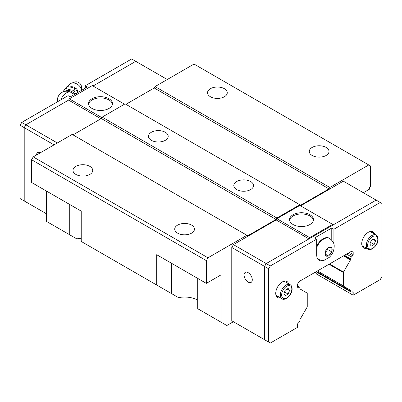 <?xml version="1.0" encoding="UTF-8"?>
<svg xmlns="http://www.w3.org/2000/svg" width="402" height="402" viewBox="0 0 402 402"><rect width="100%" height="100%" fill="white"/><g stroke="black" fill="none" stroke-linecap="round" stroke-linejoin="round"><path stroke-width="0.6" d="M70.028 86.968A5.688 4.291 35.7 0 1 78.209 92.279M210.437 96.746A9.864 5.693 180 0 1 207.548 92.721A9.864 5.693 180 0 1 213.633 87.46A9.864 5.693 180 0 1 224.381 88.696A9.864 5.693 180 0 1 227.271 92.721A9.864 5.693 180 0 1 221.18 97.982A9.864 5.693 180 0 1 210.437 96.746M312.163 155.479A9.864 5.693 180 0 1 309.279 151.453A9.864 5.693 180 0 1 315.364 146.192A9.864 5.693 180 0 1 326.112 147.428A9.864 5.693 180 0 1 329.002 151.453A9.864 5.693 180 0 1 322.912 156.715A9.864 5.693 180 0 1 312.163 155.479M75.888 174.428A9.864 5.693 180 0 1 72.998 170.403A9.864 5.693 180 0 1 79.088 165.142A9.864 5.693 180 0 1 89.837 166.373A9.864 5.693 180 0 1 92.721 170.403A9.864 5.693 180 0 1 86.636 175.664A9.864 5.693 180 0 1 75.888 174.428M177.619 233.16A9.864 5.693 180 0 1 174.729 229.135A9.864 5.693 180 0 1 180.82 223.874A9.864 5.693 180 0 1 191.563 225.11A9.864 5.693 180 0 1 194.452 229.135A9.864 5.693 180 0 1 188.367 234.396A9.864 5.693 180 0 1 177.619 233.16M363.343 192.719L369.428 189.206L369.428 187.312L370.413 186.744L370.413 165.9L368.775 164.956L329.806 187.453L328.982 188.875L300.681 205.216L299.857 204.744L276.888 218.005L276.068 219.427L247.763 235.768L246.944 235.291L207.975 257.793L206.332 260.632L206.332 283.37L221.1 274.842L221.1 322.208L197.719 308.711L197.719 278.395M197.719 308.711L202.141 311.264M95.988 249.979L100.41 252.526M165.312 132.273A9.864 5.693 180 0 1 168.202 136.298A9.864 5.693 180 0 1 162.112 141.559A9.864 5.693 180 0 1 151.363 140.323A9.864 5.693 180 0 1 148.479 136.298A9.864 5.693 180 0 1 154.564 131.037A9.864 5.693 180 0 1 165.312 132.273M250.637 181.533A9.864 5.693 180 0 1 253.521 185.558A9.864 5.693 180 0 1 247.436 190.819A9.864 5.693 180 0 1 236.688 189.583A9.864 5.693 180 0 1 233.798 185.558A9.864 5.693 180 0 1 239.888 180.297A9.864 5.693 180 0 1 250.637 181.533M88.596 104.198A11.949 6.899 180 0 1 96.42 98.324A11.949 6.899 180 0 1 108.952 99.932A11.949 6.899 180 0 1 112.404 104.198M108.952 98.706A11.949 6.899 180 0 1 112.449 103.585A11.949 6.899 180 0 1 105.073 109.962A11.949 6.899 180 0 1 92.048 108.465A11.949 6.899 180 0 1 88.551 103.585A11.949 6.899 180 0 1 95.927 97.214A11.949 6.899 180 0 1 108.952 98.706M81.37 90.455L81.37 86.556A4.457 3.362 35.7 0 0 79.214 82.837A4.457 3.362 35.7 0 0 74.998 81.983L71.224 83.259A7.1 5.357 35.7 0 1 77.893 84.591A7.1 5.357 35.7 0 1 81.37 90.455M67.943 86.661L69.471 84.33A7.1 5.357 35.7 0 1 71.224 83.259M62.873 91.963L66.923 86.576L62.692 92.043M65.621 88.395L69.646 89.691L74.084 90.415L75.621 93.777M289.596 220.246A11.949 6.899 180 0 1 297.42 214.372A11.949 6.899 180 0 1 309.952 215.974A11.949 6.899 180 0 1 313.404 220.246M293.048 224.512A11.949 6.899 180 0 1 289.551 219.633A11.949 6.899 180 0 1 296.927 213.261A11.949 6.899 180 0 1 309.952 214.753A11.949 6.899 180 0 1 313.449 219.633A11.949 6.899 180 0 1 306.073 226.009A11.949 6.899 180 0 1 293.048 224.512M248.18 282.134A5.799 3.352 60 0 1 244.391 277.023A5.799 3.352 60 0 1 245.28 272.37A5.799 3.352 60 0 1 248.18 272.662A5.799 3.352 60 0 1 251.974 277.772A5.799 3.352 60 0 1 251.084 282.42A5.799 3.352 60 0 1 248.18 282.134M328.57 256.009L325.288 255.712L325.288 251.335L328.57 247.255L331.851 247.547L331.851 251.923L328.57 256.009L325.293 254.114M285.752 281.088A9.281 5.357 -60 0 1 286.475 282.561M280.49 297.857A9.281 5.357 -60 0 1 277.661 297.565A9.281 5.357 -60 0 1 275.737 293.314A9.281 5.357 -60 0 1 279.792 283.973A9.281 5.357 -60 0 1 286.943 281.49A9.281 5.357 -60 0 1 288.611 283.792M371.729 231.446A9.281 5.357 -60 0 1 372.458 232.919M366.468 248.22A9.281 5.357 -60 0 1 363.639 247.923A9.281 5.357 -60 0 1 361.72 243.677A9.281 5.357 -60 0 1 365.77 234.336A9.281 5.357 -60 0 1 372.92 231.848A9.281 5.357 -60 0 1 374.589 234.15M367.996 249.099C370.222 251.727 378.624 245.295 378.071 239.13C378.056 237.2 377.403 235.838 376.116 235.034A8.12 4.688 120 0 0 369.855 237.21A8.12 4.688 120 0 0 366.312 245.381A8.12 4.688 120 0 0 367.996 249.099L362.086 245.687A8.12 4.688 -60 0 1 361.971 245.617M282.013 298.741C284.244 301.364 292.646 294.937 292.093 288.767C292.073 286.842 291.425 285.475 290.138 284.671A8.12 4.688 120 0 0 283.877 286.847A8.12 4.688 120 0 0 280.335 295.023A8.12 4.688 120 0 0 282.013 298.741L276.109 295.329A8.12 4.688 -60 0 1 275.993 295.259M297.4 285.998L299.575 287.254A1.854 1.07 120 0 1 299.957 288.103L299.957 288.686A0.698 0.402 -60 0 0 300.103 289.003L307.098 293.043A0.698 0.402 120 0 1 307.244 293.365L307.244 306.701A0.698 0.402 120 0 1 307.098 307.188L299.957 319.555L299.957 320.374A1.854 1.07 120 0 1 299.093 322.298L297.937 323.454A1.161 0.668 -60 0 0 297.4 324.655L297.4 327.419L270.325 343.052L264.581 339.735L264.581 266.41L266.224 263.571L376.156 200.101L381.9 203.417L381.9 276.737L380.257 279.581L353.187 295.209L316.268 273.888L316.268 273.043L315.037 272.335M285.309 295.746L283.892 293.726L285.309 290.063L288.154 288.42L289.576 290.445L288.154 294.108L285.309 295.746M287.113 289.023L289.576 290.445M284.551 292.028L288.154 294.108M284.113 281.199A8.12 4.688 -60 0 1 284.229 281.259L290.138 284.671M278.355 296.626A9.281 5.357 -60 0 1 276.722 296.736M371.292 246.109L369.87 244.084L371.292 240.421L374.131 238.783L375.553 240.803L374.131 244.466L371.292 246.109M373.091 239.381L375.553 240.803M370.528 242.386L374.131 244.466M370.091 231.557A8.12 4.688 -60 0 1 370.207 231.622L376.116 235.034M364.333 246.989A9.281 5.357 -60 0 1 362.699 247.094M331.851 251.923L327.751 249.557L327.751 248.28M325.293 252.622L327.751 249.557M316.675 245.989A11.949 6.899 -60 0 1 329.132 238.16L329.675 238.471A11.949 6.899 -60 0 0 316.675 247.446M324.896 259.903A12.181 7.035 -60 0 1 319.203 260.29A12.181 7.035 -60 0 1 316.675 254.712L316.675 239.175L314.545 237.944L331.771 227.999L333.906 229.23L333.906 244.351M331.771 227.999L331.771 240.17M333.906 229.23L380.257 202.467M221.1 322.208L226.844 325.525L233.421 321.726L231.773 320.776L231.773 247.471L233.416 244.627L270.325 265.938L316.675 239.175M318.495 259.561A12.181 7.035 -60 0 1 318.228 259.511M268.682 342.102L268.682 268.782L270.325 265.938M299.575 287.254A1.854 1.07 120 0 0 299.093 287.179L297.937 287.36A1.161 0.668 -60 0 1 297.636 287.309A1.161 0.668 -60 0 1 297.4 286.782L297.4 284.41L299.038 281.571L351.544 251.255L353.187 252.205L353.187 254.572A1.161 0.668 -60 0 1 352.644 255.772L351.489 256.928A1.854 1.07 120 0 0 350.624 258.848L350.624 259.431A0.698 0.402 -60 0 1 350.484 259.918L343.484 272.038A0.698 0.402 120 0 0 343.343 272.521L343.343 285.862A0.698 0.402 120 0 0 343.484 286.179L350.624 290.304L350.624 291.123A1.854 1.07 120 0 0 351.011 291.973A1.854 1.07 120 0 0 351.489 292.048L352.644 291.867A1.161 0.668 -60 0 1 352.946 291.912A1.161 0.668 -60 0 1 353.187 292.445L353.187 295.209M231.773 247.471L268.682 268.782M350.624 290.304L343.484 286.179M308.967 238.894L276.159 219.949L276.888 218.688L309.706 237.632L332.675 224.371L333.399 224.788M308.982 238.883L309.706 237.632M276.888 218.688L299.857 205.422L332.675 224.371M300.59 205.844L343.333 181.166L376.141 200.111M231.773 320.776L264.581 339.715M233.416 244.627L276.159 219.949M137.419 62.285L135.775 61.32L93.028 86.008M167.267 79.516L135.77 61.33L93.018 86.003M25.849 201.884L24.21 200.94L24.21 127.635L25.849 124.791L24.2 127.63L24.2 200.955L25.859 201.889M101.847 117.625L69.325 98.852L68.596 100.113L25.849 124.791L21.743 122.419L20.1 125.263L20.1 198.583L24.2 200.955M68.601 100.103L25.844 124.786L57.345 142.976M74.084 90.42L75.385 88.601L71.4 87.249L66.923 86.581M77.973 92.415L75.385 88.601M85.325 88.174L85.325 85.711L87.455 86.943L70.229 96.887L68.094 95.656L21.743 122.419M135.775 61.32L131.675 58.948L85.325 85.711M24.2 127.63L20.1 125.263M36.522 155.001A5.799 3.352 60 0 1 37.718 152.539A5.799 3.352 60 0 1 40.451 152.73M124.519 104.193L92.294 85.586L69.325 98.852M100.912 118.771L68.596 100.113M54.064 144.871L24.21 127.635M46.351 213.723L24.21 200.94M351.544 251.255L353.187 252.205M69.737 204.502L69.737 234.818L46.351 221.321L46.351 191.005M246.944 235.291L72.194 134.404L33.225 156.901L31.587 159.745L31.587 182.478L81.219 211.135L81.219 241.451L156.7 285.028L156.7 254.712L206.332 283.37M73.018 134.876L101.319 118.535L102.143 117.113L125.112 103.852L299.857 204.744M125.932 104.324L154.237 87.983L155.056 86.566L329.806 187.453M368.775 164.956L194.025 64.064L155.056 86.566M197.719 300.183A18.562 10.718 0 0 0 178.533 297.631L156.7 285.028M81.219 238.356A18.562 10.718 0 0 0 76.802 238.899L69.737 234.818M276.888 218.005L102.143 117.113M276.068 219.427L101.319 118.535M328.982 188.875L154.237 87.983M207.975 257.793L33.225 156.901M206.332 260.632L31.587 159.745M64.883 91.355A6.869 5.186 35.7 0 1 74.787 94.259M60.918 99.802A9.105 5.256 -60 0 1 71.038 92.435A9.105 9.105 0 0 0 57.496 101.776M325.293 255.169A5.06 2.92 -60 0 1 324.997 253.697A5.06 2.92 -60 0 1 325.293 251.883M325.7 250.833A5.06 2.92 -60 0 1 328.168 247.768M328.982 247.295A5.06 2.92 -60 0 1 331.449 247.516M331.856 248.094A5.06 2.92 -60 0 1 332.152 249.567A5.06 2.92 -60 0 1 331.856 251.381M367.624 245.381A7.196 4.151 120 0 0 372.709 248.32A7.196 4.151 120 0 0 377.8 239.507A7.196 4.151 120 0 0 372.709 236.572A7.196 4.151 120 0 0 367.624 245.381M281.646 295.023A7.196 4.151 120 0 0 286.732 297.957A7.196 4.151 120 0 0 291.817 289.149A7.196 4.151 120 0 0 286.732 286.209A7.196 4.151 120 0 0 281.646 295.023M328.168 255.973A5.06 2.92 -60 0 1 325.7 255.752M331.449 252.436A5.06 2.92 -60 0 1 328.982 255.501M297.4 286.199L299.093 287.179M297.45 287.073L297.937 287.36M349.494 252.441L353.187 254.572M348.182 253.195L352.644 255.772M344.509 255.315L350.624 258.848M346.604 254.104L351.489 256.928M344.006 255.607L350.624 259.431M343.514 255.893L350.484 259.918M329.027 264.255L343.343 272.521M329.519 263.973L343.484 272.038M317.469 270.928L343.343 285.862M316.56 271.456L350.624 291.123M352.283 291.922L353.187 292.445M171.463 263.24L171.463 293.555M74.491 94.43L71.038 92.435M317.726 259.169C321.319 260.431 323.545 260.722 324.399 260.044L329.208 257.426C332.353 254.501 334.007 250.943 334.168 246.753C334.499 243.813 333.002 241.049 329.675 238.471M316.017 271.767L351.011 291.973"/></g></svg>
